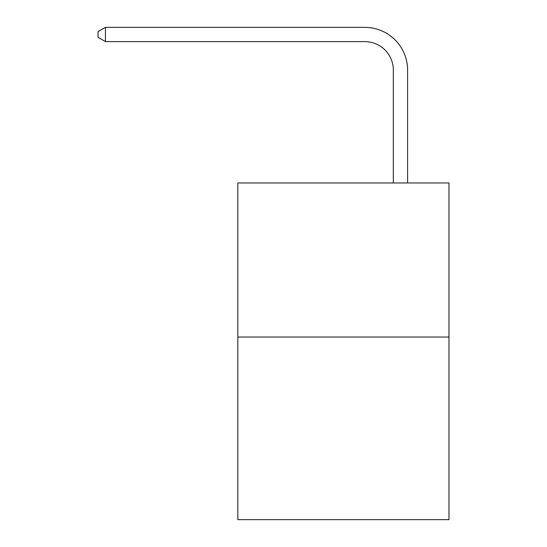 <?xml version="1.0" encoding="UTF-8"?>
<svg xmlns="http://www.w3.org/2000/svg" width="547" height="547" viewBox="0 0 547 547"><rect width="100%" height="100%" fill="white"/><g stroke="black" fill="none" stroke-linecap="round" stroke-linejoin="round"><path stroke-width="0.82" d="M448.978 337.041L448.978 182.965L237.836 182.965L237.836 519.65L448.978 519.65L448.978 337.041L237.836 337.041M393.334 182.965L393.334 70.146A28.533 28.533 0 0 0 364.801 41.613L105.441 41.613L98.022 37.34L98.022 31.63L105.441 27.35L364.801 27.35A42.796 42.796 0 0 1 407.604 70.146L407.604 182.965M393.334 70.146A28.533 28.533 0 0 0 364.801 41.613A28.533 28.533 0 0 1 393.334 70.146A28.533 28.533 0 0 0 364.801 41.613A28.533 28.533 0 0 1 393.334 70.146A28.533 28.533 0 0 0 364.801 41.613A28.533 28.533 0 0 1 393.334 70.146A28.533 28.533 0 0 0 364.801 41.613A28.533 28.533 0 0 1 393.334 70.146A28.533 28.533 0 0 0 364.801 41.613A28.533 28.533 0 0 1 393.334 70.146A28.533 28.533 0 0 0 364.801 41.613A28.533 28.533 0 0 1 393.334 70.146A28.533 28.533 0 0 0 364.801 41.613A28.533 28.533 0 0 1 393.334 70.146A28.533 28.533 0 0 0 364.801 41.613A28.533 28.533 0 0 1 393.334 70.146A28.533 28.533 0 0 0 364.801 41.613A28.533 28.533 0 0 1 393.334 70.146M105.441 27.35L364.801 27.35L105.441 27.35L364.801 27.35L105.441 27.35L364.801 27.35L105.441 27.35L364.801 27.35L105.441 27.35L364.801 27.35L105.441 27.35L364.801 27.35L105.441 27.35L364.801 27.35L105.441 27.35L364.801 27.35L105.441 27.35L364.801 27.35L105.441 27.35L105.441 41.613"/></g></svg>
